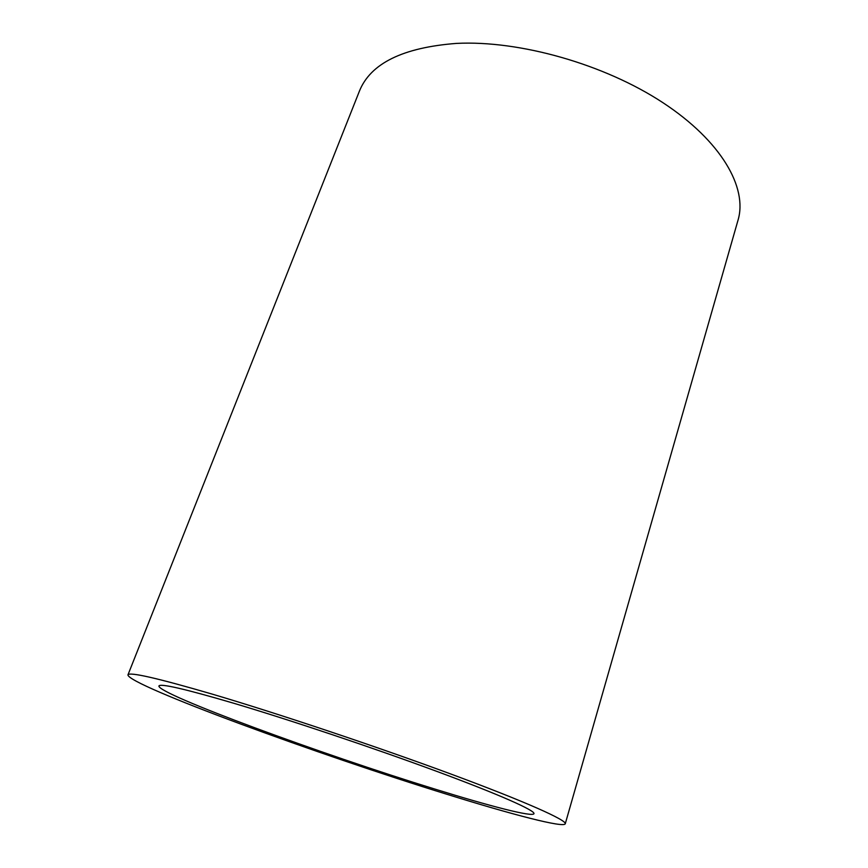 <?xml version="1.0" encoding="UTF-8"?>
<svg xmlns="http://www.w3.org/2000/svg" width="868" height="868" viewBox="0 0 868 868"><rect width="100%" height="100%" fill="white"/><g stroke="black" fill="none" stroke-linecap="round" stroke-linejoin="round"><path stroke-width="1.3" d="M212.183 694.107C277.738 713.463 376.994 746.675 451.425 774.234C526.051 801.869 566.804 820.217 565.263 823.786C563.766 828.115 511.925 814.499 447.085 794.339C318.61 754.715 128.171 685.058 127.943 674.903C129.115 671.669 157.195 678.06 212.183 694.107M127.943 674.903L359.406 91.151C370.506 63.429 402.871 47.512 456.514 43.4C519.726 40.188 604.519 64.265 662.935 102.695C721.503 141.18 747.663 187.77 738.06 220.049L565.263 823.786M434.521 788.969C323.048 754.693 157.878 694.15 158.909 685.991C160.135 683.214 184.938 688.932 233.34 703.134C289.869 719.919 373.685 748.01 436.767 771.37C499.99 794.784 535.263 810.582 533.972 813.674C532.811 817.32 489.91 806.166 434.521 788.969"/></g></svg>
